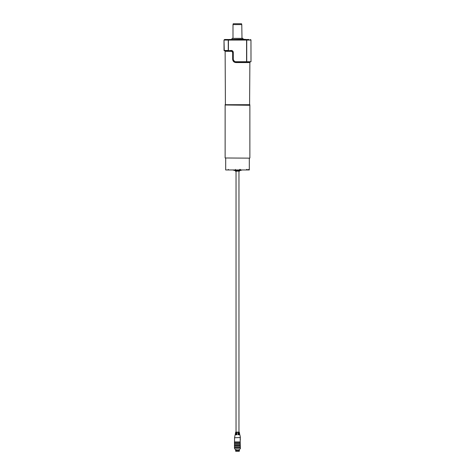 <?xml version="1.0" encoding="UTF-8"?>
<svg xmlns="http://www.w3.org/2000/svg" width="475" height="475" viewBox="0 0 475 475"><rect width="100%" height="100%" fill="white"/><g stroke="black" fill="none" stroke-linecap="round" stroke-linejoin="round"><path stroke-width="0.71" d="M225.097 104.987L249.903 105.266L225.097 104.987M249.708 158.151L225.126 157.979L249.708 158.151M225.126 105.266L225.126 157.979M249.874 105.266L249.874 157.979M225.684 158.151L225.684 169.961L249.316 169.961L249.316 158.151M237.5 432.125L239.281 432.125L235.719 432.125L236.039 432.125L236.039 171.232L235.392 171.065L239.608 170.798L235.268 170.638L239.732 170.638L242.256 169.961M240.368 438.68L240.202 440.788M238.064 434.708L239.857 434.756L240.409 437.522L234.549 437.748L234.549 441.958L240.202 441.958L240.202 442.54L240.202 437.748M238.064 433.414L239.542 433.414L239.709 434.025L238.064 434.091M239.596 433.461L238.064 433.461L238.064 432.731L239.447 432.731L239.335 432.167L235.665 432.167L235.553 432.731L236.936 432.731L236.936 433.461L235.404 433.461L236.936 433.414M235.404 433.461L235.291 434.025L236.936 434.025L236.936 434.756L235.143 434.756L236.936 434.708L236.039 434.708L236.039 434.091L235.345 434.091L236.936 434.091M234.549 448.887L240.202 448.887L234.662 449L234.549 447.604A0.338 0.338 0 0 1 234.549 447.022L234.549 445.918A0.338 0.338 0 0 1 234.549 445.33L234.549 444.226A0.338 0.338 0 0 1 234.549 443.644L234.549 442.54A0.338 0.338 0 0 1 234.549 441.958M239.329 451.25L235.671 451.25L235.558 450.573L239.442 450.573L239.329 451.25M235.731 449L235.731 450.294L239.442 450.407L235.558 450.573M239.269 450.294L239.269 449M234.549 447.022L240.202 447.022L240.368 448.911L240.202 441.97M240.202 447.022L240.202 442.54L234.549 442.54M240.202 447.604L234.549 447.604M240.202 445.918L234.549 445.918M234.549 445.33L240.202 445.33M240.202 444.226L234.549 444.226M234.549 443.644L240.202 443.644M236.936 434.756L235.143 434.756L234.549 437.748M238.064 434.756L239.857 434.756L238.064 434.756L238.064 434.025L239.709 434.025M236.936 432.796L235.606 432.796L236.039 432.796L236.039 433.414M238.961 433.414L238.961 432.796L239.394 432.796L238.064 432.796M238.961 434.708L238.961 434.091L239.655 434.091M238.961 432.125L238.961 171.232L239.608 171.065L235.558 171.232L235.392 170.798M231.877 39.223L232.103 38.374L242.897 38.374L243.123 39.223L228.517 39.502L248.947 39.502M242.001 38.374L241.775 24.593L232.999 24.593L232.999 38.374M228.428 50.754L231.313 50.475A1.971 1.971 0 0 1 233.278 52.44L233.278 59.191A2.529 2.529 0 0 0 235.814 61.726L246.572 61.726L246.572 40.066L228.428 40.066L228.428 50.754L231.313 50.754L224.277 50.754L225.126 50.754L225.405 104.987M250.96 39.858L251.002 61.726L250.954 40.066L246.733 40.066L246.733 61.726L250.954 61.726L249.874 62.005L249.595 104.987M249.476 62.065L249.179 62.569A0.564 0.528 90 0 1 249.708 62.005L249.411 62.142M249.179 62.569L235.885 62.569C233.902 62.35 232.821 61.222 232.655 59.191L232.655 52.44L231.313 50.754C232.317 50.831 232.881 51.395 232.999 52.44A1.686 1.686 0 0 0 231.313 50.754L231.972 50.884L232.964 52.102M243.123 39.223L246.483 39.502L246.572 40.066L246.483 39.502M224.277 50.754L223.998 40.066L224.562 39.502L228.517 39.502L224.562 39.502L225.72 39.502L224.562 39.502L223.998 40.066L224.562 39.502L223.998 40.066L224.562 39.502L223.998 40.066L224.046 50.475L228.267 50.475L228.267 40.066L224.046 40.066L224.562 39.502M251.002 61.726L235.814 62.005L249.708 62.005M233.195 61.055L233.587 61.56M235.885 62.569L235.814 62.005A2.814 2.814 0 0 1 232.999 59.191L232.999 52.44A1.686 1.686 0 0 0 231.313 50.754L231.58 51.318L225.821 51.318A0.564 0.528 90 0 0 225.292 50.754L225.566 50.837M235.814 61.726L235.814 62.005A2.814 2.814 0 0 1 232.999 59.191L234.733 61.792M251.002 40.066L250.438 39.502M228.517 39.502L228.267 40.066L228.517 39.502M241.965 37.703L241.888 37.4M232.999 24.593L233.225 23.75L241.537 23.75L241.775 24.593L241.537 23.75M239.56 169.403L239.453 169.961M235.268 170.638L232.744 169.961M235.469 169.403L235.576 169.961M247.077 169.403L247.125 169.961M225.126 104.702L249.874 104.702M232.655 59.191L233.278 59.191M232.655 52.44L233.278 52.44M248.473 169.403L247.908 169.961M246.768 169.403L246.204 169.961M240.475 169.403L239.911 169.961M228.249 169.403L228.808 169.961"/></g></svg>
